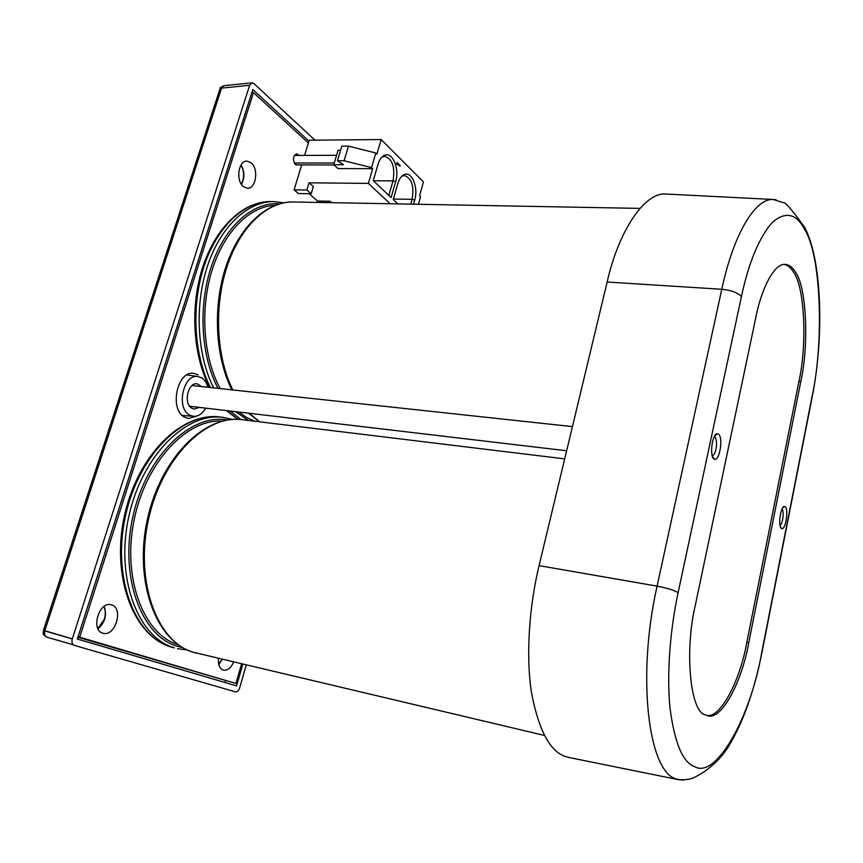 <?xml version="1.0" encoding="UTF-8"?>
<svg xmlns="http://www.w3.org/2000/svg" width="863" height="863" viewBox="0 0 863 863"><rect width="100%" height="100%" fill="white"/><g stroke="black" fill="none" stroke-linecap="round" stroke-linejoin="round"><path stroke-width="1.29" d="M254.714 421.22L246.613 417.498L238.814 412.05M220.173 388.577C203.485 357.994 199.806 309.914 211.877 270.799C223.927 231.651 249.849 206.128 275.017 205.34M178.123 644.715C143.603 634.564 122.05 578.296 134.089 520.109C145.771 461.856 186.915 418.706 222.19 421.133M741.414 296.613L678.124 592.654C670.389 628.34 666.484 673.302 670.022 708.156C674.607 743.011 682.773 762.482 694.542 766.581C716.409 779.807 751.134 715.373 761.792 652.158L811.856 397.519C824.219 342.082 821.231 254.617 804.424 229.083C796.279 213.506 785.643 211.198 772.504 222.158C759.246 237.174 748.879 261.996 741.414 296.613C737.833 292.686 731.285 290.238 721.77 289.278C733.787 233.301 755.362 198.253 773.205 199.472L776.074 199.806M208.08 387.271C206.764 382.838 204.585 379.688 201.543 377.811L198.015 376.57C183.204 373.399 175.696 408.695 189.882 415.211L193.485 416.322C198.328 416.527 202.395 413.798 205.696 408.145M199.224 407.379L194.369 409.04L192.028 408.318C183.075 404.121 187.854 381.845 197.239 383.862L201.597 386.57M241.057 164.941C244.671 171.457 244.801 177.929 241.446 184.369M251.079 162.762C258.954 168.695 256.095 188.975 247.476 188.242L243.528 186.699C235.556 181.014 238.317 160.421 246.947 161.122L251.079 162.762M222.255 659.246L218.814 664.683M233.711 661.953C230.971 667.93 227.552 670.67 223.452 670.173L223.172 670.098C219.536 668.566 217.972 664.65 218.479 658.35M104.143 606.419C107.131 615.028 105.081 622.503 98.004 628.847M111.705 604.931C123.808 608.221 115.329 636.862 103.215 633.313L102.794 633.205C90.496 630.227 98.954 601.209 111.014 604.747L111.705 604.931M187.627 374.574L188.274 375.114M183.657 415.567L182.902 415.955M197.476 415.815L188.663 418.523L184.898 417.304C168.868 410.022 177.012 370.292 193.819 373.355L198.177 374.812M295.966 164.876L297.843 164.876L295.286 164.412C292.503 159.536 292.956 155.998 296.667 153.808L299.083 155.416M782.018 509.148L782.094 509.235C784.37 511.209 782.676 524.305 780.012 525.308M714.284 436.646L715.039 437.131C716.646 439.526 716.959 443.539 715.966 449.17C715.017 453.248 713.755 455.427 712.191 455.707M785.406 506.861C788.814 510.011 785.481 530.281 781.705 528.588L781.188 528.242C777.951 525.47 780.637 506.279 784.456 506.419L785.406 506.861M718.825 434.348C723.27 438.544 719.483 461.327 714.488 459.278L713.636 458.728C709.483 455.049 712.288 433.711 717.293 433.658L718.825 434.348M569.904 757.682L566.247 756.754C550.281 752.094 538.674 730.583 531.414 692.234C525.599 653.874 529.602 604.51 539.073 565.632L607.153 282.018C618.253 232.223 644.283 191.705 666.117 194.046L667.218 194.099M755.859 317.293C761.608 287.908 774.596 263.01 785.168 264.391C789.246 264.725 792.719 267.379 795.578 272.341C806.7 287.476 809.063 345.124 800.778 381.651L748.717 642.859C741.943 681.867 721.188 721.188 707.541 715.654L705.125 714.78C690.335 712.018 684.294 651.101 695.384 604.931L755.859 317.293M800.778 381.651L798.911 381.478C807.196 345.006 804.812 287.433 793.647 272.33C790.95 267.681 787.714 265.06 783.938 264.434M103.83 606.646C105.588 610.249 105.771 614.434 104.369 619.203L97.843 628.501M240.874 165.232C243.69 169.871 244.337 175.038 242.805 180.734L241.262 184.078M222.007 659.192L218.727 664.348M242.848 664.111L236.559 685.912L77.336 639.019L252.848 89.536L308.943 141.144M236.559 685.912L224.995 682.493L225.459 680.896M77.336 639.008L224.995 682.493M241.597 663.82L235.923 683.474L77.897 637.239M72.287 638.976L44.898 630.939C44.089 634.122 44.747 636.193 46.872 637.174L73.226 644.769L46.872 637.174C44.617 636.171 43.916 634.014 44.811 630.734L72.309 638.89C71.51 642.234 72.19 644.402 74.358 645.416L235.534 691.856C237.293 692.018 238.663 690.724 239.644 687.973L246.279 664.931M72.309 638.89L249.644 85.297L252.082 82.816L253.927 83.549L315.006 140.184M252.082 82.816L223.97 85.664L219.817 89.331L43.43 630.432M706.279 715.287C720.012 719.526 740.12 680.616 746.797 642.493L748.717 642.859M798.911 381.478L746.797 642.493M235.923 683.474L78.069 636.711M79.752 637.121L253.495 92.643L251.845 92.697M297.843 164.876L334.089 164.962M253.495 92.643L308.382 142.988M304.596 155.405L309.224 140.238L381.155 139.536L423.453 181.91L419.547 195.815L420.529 196.775L418.426 204.294M309.04 193.7L317.552 201.036L317.142 202.417M381.155 139.536L376.915 154.067L375.826 152.999L371.565 167.627L372.665 168.684L368.382 183.388L309.03 182.816L306.85 190L311.176 193.733L298.436 193.549L294.089 189.838L301.683 164.919M397.627 164.747L396.635 164.218L397.045 162.33L400.152 165.416L399.947 166.128L397.368 163.571L397.627 164.747L397.045 162.33M399.947 166.128L397.498 164.164M397.875 203.905L393.28 199.58L397.832 183.668C399.224 179.019 401.295 176.02 404.046 174.671C411.705 170.594 418.641 187.454 414.715 200.011L413.539 204.197M377.972 164.445C379.364 159.838 381.446 156.839 384.218 155.448C392.277 151.025 399.817 168.619 395.675 181.586L391.112 197.541L373.248 180.691L377.972 164.445M368.382 183.388L390.195 203.765M306.85 190L294.089 189.838M375.826 152.999L348.447 146.138L341.791 146.181L337.444 160.745L343.474 164.693L333.776 164.682L338.016 168.576L372.665 168.684M309.03 182.816L313.334 186.57L311.176 193.733M317.552 201.036L330.141 201.262L331.77 202.686M414.715 200.011L412.104 199.353L410.745 204.143M393.442 199.04L412.104 199.353C414.283 186.149 411.705 178.22 404.38 175.534L401.878 176.181M395.675 181.586L392.999 180.906L388.846 195.405M373.312 180.745L392.999 180.906C395.254 167.26 392.492 159.062 384.715 156.3L381.964 157.066M348.447 146.138L344.11 160.745L371.565 167.627M340.583 150.216L338.091 150.238L333.776 164.682M337.444 160.745L344.11 160.745M330.141 201.262L329.731 202.643M683.065 780.184L676.711 779.116C648.383 772.827 636.473 676.754 657.099 586.139L721.77 289.278L607.153 282.018M678.124 592.654C673.971 590.195 666.97 588.016 657.099 586.139L539.073 565.632M231.91 389.849C215.319 357.206 212.546 307.142 225.739 267.174C238.965 227.325 265.815 201.629 293.161 201.964C267.487 201.338 240.367 226.343 227.066 266.494C213.744 306.592 216.365 357.088 232.794 389.936M249.116 413.269L259.763 421.834M209.59 387.433C192.74 355.081 189.849 305.534 203.085 266.009C216.354 226.581 243.485 201.176 271.025 201.554C245.06 200.928 217.713 225.653 204.358 265.362C190.993 305.017 193.754 354.973 210.432 387.53M226.98 410.659L238.091 419.364M240.982 419.569L230.184 411.036M213.668 387.875C197.023 355.286 194.294 305.243 207.649 265.524C220.993 225.761 248.307 200.982 274.24 201.618L283.722 202.794M279.429 203.83C253.474 201.5 225.459 225.448 211.726 265.362C197.961 305.211 200.831 355.998 217.972 388.339M235.567 411.673L248.404 420.454M192.827 652.137C155.211 640.648 133.927 580.465 147.325 519.494C160.669 458.544 203.905 414.693 242.039 419.688C205.869 414.359 161.748 457.983 148.436 519.699C134.736 581.349 156.926 641.856 193.042 652.201L544.413 735.438M170.669 646.905C132.74 635.427 111.068 575.74 124.477 515.459C137.778 455.2 181.424 411.921 219.849 416.991C183.269 411.629 138.835 454.672 125.545 515.664C111.856 576.581 134.38 636.527 170.874 646.959L174.078 647.725C137.638 637.304 115.167 577.271 128.857 516.247C142.158 455.146 186.548 412.018 223.064 417.379L232.46 419.44M227.39 420.022C191.564 413.097 147.023 454.628 133.204 515.157C118.986 575.599 140.917 635.826 177.055 646.214L182.632 647.617M249.644 85.297L221.554 88.112L44.811 630.734L43.42 630.475C43.743 632.439 41.122 633.712 46.872 637.174M811.856 397.519L811.641 399.763M761.824 653.205L761.792 652.158M334.272 163.021L294.229 162.999M568.674 757.434L678.76 779.731C690.961 780.109 693.388 777.811 696.668 776.193C702.719 773.086 717.401 763.895 728.038 747.272C742.73 723.453 754.046 691.802 761.997 652.309L812.029 397.8C824.424 335.977 821.889 259.677 804.65 227.336C791.91 209.655 784.845 201.457 783.453 202.74L773.205 199.472L666.117 194.046M193.485 416.322L182.352 415.47M572.449 426.613L192.05 385.545M259.407 421.791L248.544 413.204M639.936 208.393L293.161 201.964M237.81 419.353L226.43 410.594M274.24 201.618L271.025 201.554M564.704 458.889L242.039 419.688M223.064 417.379L219.849 416.991M780.4 526.808L781.716 528.588M712.428 456.484L714.488 459.278M220.033 88.652C219.418 88.155 220.734 87.152 223.97 85.664M706.97 715.513L707.541 715.654M714.672 435.944L717.293 433.658M782.741 507.8L784.456 506.419M177.476 648.652L187.206 649.979M170.798 646.948L174.272 647.897M192.967 652.18L196.408 653.129M566.646 450.766L189.687 406.246M402.244 176.009L404.046 174.671M382.417 156.829L384.218 155.448M294.326 155.437L336.581 155.308M198.015 376.57L186.98 374.92"/></g></svg>
